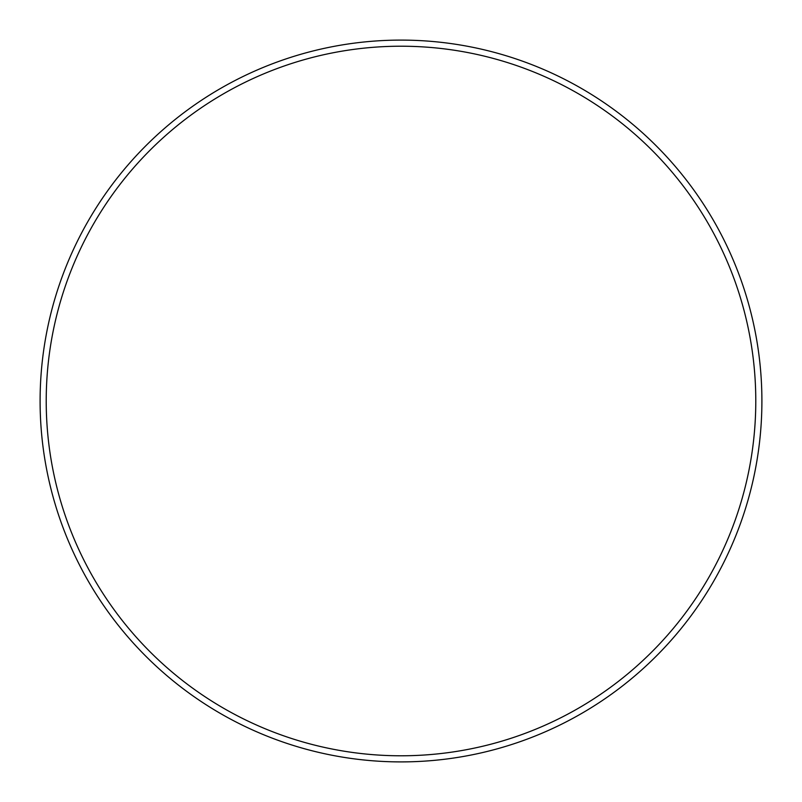 <?xml version="1.0" encoding="UTF-8"?>
<svg xmlns="http://www.w3.org/2000/svg" width="802" height="802" viewBox="0 0 802 802"><rect width="100%" height="100%" fill="white"/><g stroke="black" fill="none" stroke-linecap="round" stroke-linejoin="round"><path stroke-width="1.2" d="M755.785 401A354.785 354.785 0 0 0 401 46.215A354.785 354.785 0 0 0 46.215 401A354.785 354.785 0 0 0 401 755.785A354.785 354.785 0 0 0 755.785 401M40.1 401A360.9 360.9 0 0 1 401 40.1A360.9 360.9 0 0 1 761.9 401A360.9 360.9 0 0 1 401 761.9A360.9 360.9 0 0 1 40.1 401"/></g></svg>
